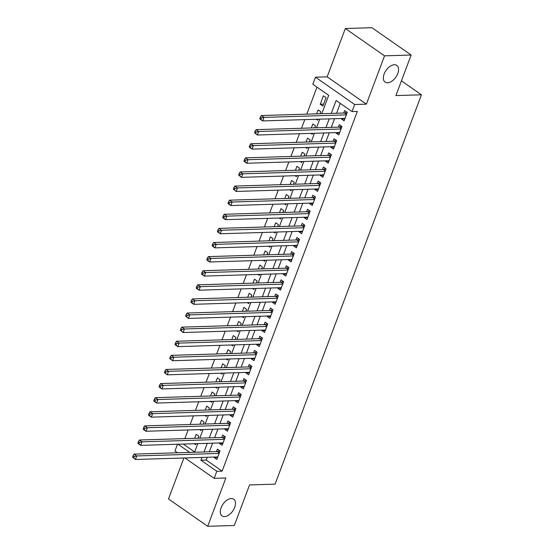 <?xml version="1.0" encoding="UTF-8"?>
<svg xmlns="http://www.w3.org/2000/svg" width="554" height="554" viewBox="0 0 554 554"><rect width="100%" height="100%" fill="white"/><g stroke="black" fill="none" stroke-linecap="round" stroke-linejoin="round"><path stroke-width="0.83" d="M387.551 82.802A10.194 5.962 -55.1 0 1 385.12 82.13A10.194 5.962 -55.1 0 1 384.968 72.138A10.194 5.962 -55.1 0 1 394.337 64.742A10.194 5.962 -55.1 0 1 396.775 65.407A10.194 5.962 -55.1 0 1 396.92 75.406A10.194 5.962 -55.1 0 1 387.551 82.802M224.502 516.584A10.194 5.962 -55.1 0 1 222.071 515.919A10.194 5.962 -55.1 0 1 221.925 505.92A10.194 5.962 -55.1 0 1 231.295 498.524A10.194 5.962 -55.1 0 1 233.726 499.189A10.194 5.962 -55.1 0 1 233.871 509.188A10.194 5.962 -55.1 0 1 224.502 516.584M321.805 113.688L328.709 95.323L312.809 84.243L315.461 77.186L354.678 104.512L352.025 111.569L336.126 100.489L331.271 113.404M327.165 76.833L366.381 104.152L384.538 55.836L411.137 55.026L371.928 27.7L345.329 28.517L327.165 76.833L315.461 77.186M183.9 457.992L168.492 498.974L207.708 526.3L225.866 477.984L214.163 478.344L184.911 457.964M177.474 452.777L174.946 451.018L177.495 444.246M316.978 87.144L306.826 114.152M304.769 119.622L301.528 128.258M299.465 133.736L296.224 142.364M294.167 147.842L290.919 156.47M288.863 161.948L285.622 170.577M283.558 176.054L280.317 184.683M278.26 190.161L275.013 198.789M272.956 204.267L269.715 212.895M267.651 218.373L264.41 227.002M262.354 232.479L259.106 241.108M257.049 246.585L253.808 255.214M251.745 260.692L248.504 269.32M246.447 274.798L243.199 283.433M241.142 288.904L237.895 297.54M235.838 303.01L232.597 311.646M230.54 317.123L227.292 325.752M225.236 331.23L221.988 339.858M219.931 345.336L216.69 353.964M214.627 359.442L211.386 368.071M209.329 373.548L206.081 382.177M204.024 387.655L200.783 396.283M198.72 401.761L195.479 410.389M193.422 415.867L190.174 424.496M188.118 429.973L184.877 438.602M384.538 55.836L345.329 28.517M411.137 55.026L395.895 95.579L421.435 94.796L275.089 484.148L249.549 484.93L234.307 525.483L207.708 526.3M341.638 118.494L341.444 119.013L344.089 120.862L347.275 112.4L344.623 110.551L343.695 113.023M336.333 132.607L336.139 133.119L338.792 134.968L341.97 126.506L339.325 124.657L338.397 127.129M331.036 146.713L330.835 147.232L333.487 149.074L336.673 140.612L334.02 138.763L333.093 141.235M325.731 160.819L325.537 161.339L328.183 163.181L331.368 154.718L328.716 152.869L327.788 155.342M320.427 174.925L320.233 175.445L322.885 177.287L326.064 168.825L323.418 166.976L322.49 169.448M315.129 189.032L314.928 189.551L317.581 191.393L320.759 182.931L318.114 181.082L317.186 183.554M309.825 203.138L309.631 203.657L312.276 205.499L315.461 197.037L312.809 195.195L311.881 197.66M304.52 217.244L304.326 217.764L306.978 219.613L310.157 211.143L307.505 209.301L306.577 211.767M299.222 231.35L299.022 231.87L301.674 233.719L304.852 225.249L302.207 223.407L301.279 225.873M293.918 245.457L293.724 245.976L296.369 247.825L299.555 239.356L296.902 237.514L295.974 239.979M288.613 259.563L288.419 260.082L291.072 261.931L294.25 253.462L291.598 251.62L290.67 254.085M283.309 273.669L283.115 274.188L285.767 276.037L288.946 267.575L286.3 265.726L285.372 268.191M278.011 287.775L277.817 288.295L280.462 290.144L283.648 281.681L280.996 279.832L280.068 282.305M272.707 301.882L272.513 302.401L275.165 304.25L278.343 295.788L275.691 293.939L274.763 296.411M267.402 315.995L267.208 316.507L269.86 318.356L273.039 309.894L270.394 308.045L269.466 310.517M262.104 330.101L261.91 330.62L264.556 332.462L267.741 324L265.089 322.151L264.161 324.623M256.8 344.207L256.606 344.726L259.251 346.569L262.437 338.106L259.784 336.257L258.856 338.729M251.495 358.313L251.301 358.833L253.954 360.675L257.132 352.212L254.487 350.363L253.559 352.836M246.198 372.42L245.997 372.939L248.649 374.781L251.835 366.319L249.182 364.477L248.254 366.942M240.893 386.526L240.699 387.045L243.344 388.887L246.53 380.425L243.878 378.583L242.95 381.048M235.588 400.632L235.395 401.151L238.047 403L241.225 394.531L238.58 392.689L237.652 395.154M230.291 414.738L230.09 415.258L232.742 417.107L235.921 408.637L233.276 406.795L232.348 409.261M224.986 428.844L224.792 429.364L227.438 431.213L230.623 422.744L227.971 420.901L227.043 423.367M219.682 442.951L219.488 443.47L222.14 445.319L225.319 436.857L222.666 435.008L221.738 437.473M198.062 438.2L198.824 436.192L196.171 434.343L194.683 438.304M203.366 424.094L204.121 422.086L201.476 420.237L199.987 424.198M208.671 409.988L209.426 407.979L206.774 406.13L205.285 410.092M213.976 395.881L214.73 393.866L212.078 392.024L210.589 395.985M219.273 381.775L220.028 379.76L217.383 377.918L215.894 381.879M224.578 367.669L225.333 365.654L222.68 363.812L221.191 367.773M229.882 353.563L230.637 351.548L227.985 349.706L226.496 353.667M235.18 339.457L235.935 337.441L233.289 335.599L231.801 339.554M240.484 325.343L241.239 323.335L238.594 321.486L237.105 325.447M245.789 311.237L246.544 309.229L243.892 307.38L242.403 311.341M251.087 297.131L251.841 295.123L249.196 293.274L247.707 297.235M256.391 283.025L257.146 281.017L254.501 279.168L253.012 283.129M261.696 268.919L262.451 266.91L259.798 265.061L258.309 269.022M266.993 254.812L267.755 252.804L265.103 250.955L263.614 254.916M272.298 240.706L273.053 238.698L270.407 236.849L268.919 240.81M277.602 226.6L278.357 224.592L275.705 222.743L274.216 226.704M282.9 212.494L283.662 210.478L281.01 208.636L279.521 212.597M288.205 198.387L288.959 196.372L286.314 194.53L284.825 198.491M293.509 184.281L294.264 182.266L291.612 180.424L290.123 184.385M298.814 170.175L299.569 168.16L296.916 166.318L295.427 170.279M304.111 156.069L304.866 154.054L302.221 152.212L300.732 156.166M309.416 141.956L310.171 139.947L307.518 138.098L306.03 142.059M314.72 127.849L315.475 125.841L312.823 123.992L311.334 127.953M320.018 113.743L320.773 111.735L318.128 109.886L316.639 113.847M183.298 444.066L194.648 451.974M194.316 443.726L195.638 444.654L196.005 443.678M199.613 429.62L200.943 430.548L201.31 429.572M204.918 415.514L206.247 416.442L206.614 415.465M210.222 401.408L211.545 402.336L211.912 401.359M215.52 387.301L216.849 388.229L217.216 387.253M220.824 373.195L222.154 374.123L222.521 373.147M226.129 359.089L227.452 360.017L227.819 359.034M231.427 344.983L232.756 345.904L233.123 344.927M236.731 330.877L238.061 331.798L238.428 330.821M242.036 316.77L243.358 317.691L243.725 316.715M247.333 302.664L248.663 303.585L249.03 302.609M252.638 288.558L253.967 289.479L254.334 288.502M257.942 274.445L259.265 275.373L259.632 274.396M263.24 260.338L264.57 261.266L264.937 260.29M268.545 246.232L269.874 247.16L270.241 246.184M273.849 232.126L275.179 233.054L275.546 232.078M279.154 218.02L280.476 218.948L280.843 217.971M284.451 203.914L285.781 204.841L286.148 203.865M289.756 189.807L291.085 190.735L291.452 189.759M295.06 175.701L296.383 176.622L296.75 175.646M300.358 161.595L301.688 162.516L302.055 161.539M305.663 147.489L306.992 148.41L307.359 147.433M310.967 133.382L312.29 134.303L312.657 133.327M316.265 119.276L317.594 120.197L317.961 119.221M322.899 106.091L326.077 97.629L323.432 95.78L320.247 104.242L322.899 106.091M207.279 457.279L206.233 460.049L222.133 471.129L357.344 111.402L352.025 111.569M340.294 103.39L336.597 113.238M334.533 118.715L331.292 127.344M329.235 132.822L325.987 141.45M323.931 146.928L320.69 155.556M318.626 161.034L315.385 169.662M313.329 175.14L310.081 183.769M308.024 189.246L304.776 197.875M302.719 203.353L299.479 211.988M297.422 217.459L294.174 226.094M292.117 231.565L288.869 240.201M286.813 245.678L283.572 254.307M281.508 259.784L278.267 268.413M276.211 273.891L272.963 282.519M270.906 287.997L267.665 296.625M265.601 302.103L262.361 310.732M260.304 316.209L257.056 324.838M254.999 330.316L251.758 338.944M249.695 344.422L246.454 353.05M244.397 358.528L241.149 367.157M239.093 372.634L235.852 381.263M233.788 386.74L230.547 395.376M228.49 400.847L225.243 409.482M223.186 414.953L219.938 423.588M217.881 429.066L214.64 437.695M212.584 443.172L209.336 451.801M214.384 457.057L214.183 457.576L216.836 459.425L220.014 450.963L217.369 449.114L216.441 451.579M421.435 94.796L401.428 80.863M366.381 104.152L354.678 104.512M222.133 471.129L216.815 471.288L214.163 478.344M194.544 452.251L197.792 443.622M199.849 438.145L203.089 429.516M205.153 424.039L208.394 415.41M210.451 409.932L213.699 401.304M215.755 395.826L218.996 387.198M221.06 381.72L224.301 373.091M226.357 367.614L229.605 358.985M231.662 353.507L234.903 344.872M236.967 339.401L240.207 330.766M242.264 325.295L245.512 316.659M247.569 311.182L250.817 302.553M252.873 297.076L256.114 288.447M258.171 282.969L261.419 274.341M263.475 268.863L266.723 260.235M268.78 254.757L272.021 246.128M274.085 240.651L277.325 232.022M279.382 226.544L282.63 217.916M284.687 212.438L287.928 203.81M289.991 198.332L293.232 189.703M295.289 184.226L298.537 175.597M300.593 170.12L303.834 161.484M305.898 156.013L309.139 147.378M311.196 141.907L314.443 133.272M316.5 127.794L319.741 119.165M177.979 444.232L189.71 452.403M201.961 457.438L200.915 460.215L216.815 471.288M329.214 118.875L325.974 127.51M323.91 132.981L320.669 141.616M318.612 147.094L315.364 155.722M313.308 161.2L310.067 169.829M308.003 175.306L304.762 183.935M302.706 189.413L299.458 198.041M297.401 203.519L294.16 212.147M292.096 217.625L288.856 226.254M286.799 231.731L283.551 240.36M281.494 245.838L278.247 254.466M276.19 259.944L272.949 268.572M270.892 274.05L267.644 282.678M265.588 288.156L262.34 296.792M260.283 302.262L257.042 310.898M254.978 316.369L251.738 325.004M249.681 330.482L246.433 339.11M244.376 344.588L241.135 353.217M239.072 358.694L235.831 367.323M233.774 372.8L230.526 381.429M228.47 386.907L225.229 395.535M223.165 401.013L219.924 409.641M217.867 415.119L214.62 423.748M212.563 429.225L209.322 437.854M207.258 443.332L204.017 451.96M206.233 460.049L200.915 460.215M217.57 457.472L214.183 457.576M323.633 104.145L320.247 104.242M222.867 443.366L219.488 443.47M228.172 429.26L224.792 429.364M233.476 415.154L230.09 415.258M238.781 401.048L235.395 401.151M244.079 386.941L240.699 387.045M249.383 372.835L245.997 372.939M254.688 358.729L251.301 358.833M259.985 344.623L256.606 344.726M265.29 330.516L261.91 330.62M270.594 316.403L267.208 316.507M275.892 302.297L272.513 302.401M281.197 288.191L277.817 288.295M286.501 274.085L283.115 274.188M291.799 259.978L288.419 260.082M297.103 245.872L293.724 245.976M302.408 231.766L299.022 231.87M307.705 217.66L304.326 217.764M313.01 203.553L309.631 203.657M318.315 189.447L314.928 189.551M323.619 175.341L320.233 175.445M328.917 161.235L325.537 161.339M334.221 147.129L330.835 147.232M339.526 133.015L336.139 133.119M344.823 118.909L341.444 119.013M219.273 452.937L217.293 451.558L134.082 454.107L136.734 455.949L219.086 453.428M134.158 456.496L136.734 455.949L135.405 459.481L132.565 457.168L133.625 457.909L134.158 456.496L133.099 455.762L132.565 457.168M217.764 456.953L135.405 459.481L133.625 457.909M217.293 451.558A1.593 0.935 124.9 0 0 217.729 451.441L219.509 450.603M134.082 454.107L133.099 455.762M224.578 438.83L222.59 437.452L139.386 440.001L142.039 441.843L224.391 439.322M139.463 442.39L142.039 441.843L140.709 445.368L138.064 443.525L137.87 443.061L138.929 443.802L139.463 442.39L138.403 441.649L137.87 443.061M223.068 442.847L140.709 445.368L138.929 443.802M222.59 437.452A1.593 0.935 124.9 0 0 223.027 437.335L224.813 436.497M139.386 440.001L138.403 441.649M229.875 424.724L227.895 423.346L144.691 425.887L147.336 427.736L229.695 425.216M144.76 428.284L147.336 427.736L146.014 431.261L143.361 429.419L143.174 428.955L144.234 429.696L144.76 428.284L143.701 427.543L143.174 428.955M228.366 428.741L146.014 431.261L144.234 429.696M227.895 423.346A1.593 0.935 124.9 0 0 228.331 423.228L230.111 422.39M144.691 425.887L143.701 427.543M235.18 410.618L233.199 409.233L149.989 411.781L152.641 413.63L234.993 411.11M150.065 414.177L152.641 413.63L151.318 417.155L148.666 415.313L148.472 414.849L149.532 415.59L150.065 414.177L149.005 413.436L148.472 414.849M233.67 414.634L151.318 417.155L149.532 415.59M233.199 409.233A1.593 0.935 124.9 0 0 233.636 409.122L235.415 408.284M149.989 411.781L149.005 413.436M240.484 396.512L238.497 395.127L155.293 397.675L157.945 399.524L240.298 397.003M155.369 400.071L157.945 399.524L156.616 403.049L153.97 401.207L153.777 400.743L154.836 401.484L155.369 400.071L154.31 399.33L153.777 400.743M238.975 400.528L156.616 403.049L154.836 401.484M238.497 395.127A1.593 0.935 124.9 0 0 238.933 395.016L240.72 394.178M155.293 397.675L154.31 399.33M245.782 382.405L243.802 381.02L160.598 383.569L163.243 385.418L245.602 382.897M160.667 385.965L163.243 385.418L161.92 388.943L159.268 387.101L159.081 386.637L160.141 387.371L160.667 385.965L159.607 385.224L159.081 386.637M244.272 386.422L161.92 388.943L160.141 387.371M243.802 381.02A1.593 0.935 124.9 0 0 244.238 380.91L246.018 380.072M160.598 383.569L159.607 385.224M251.087 368.299L249.106 366.914L165.895 369.463L168.548 371.312L250.907 368.791M165.971 371.859L168.548 371.312L167.225 374.836L164.379 372.53L165.438 373.264L165.971 371.859L164.912 371.118L164.379 372.53M249.577 372.316L167.225 374.836L165.438 373.264M249.106 366.914A1.593 0.935 124.9 0 0 249.542 366.803L251.322 365.965M165.895 369.463L164.912 371.118M256.391 354.193L254.411 352.808L171.2 355.356L173.852 357.205L256.204 354.685M171.276 357.752L173.852 357.205L172.523 360.73L169.683 358.424L170.743 359.158L171.276 357.752L170.216 357.011L169.683 358.424M254.882 358.209L172.523 360.73L170.743 359.158M254.411 352.808A1.593 0.935 124.9 0 0 254.84 352.697L256.627 351.859M171.2 355.356L170.216 357.011M261.696 340.087L259.708 338.702L176.504 341.25L179.15 343.099L261.509 340.572M176.574 343.646L179.15 343.099L177.827 346.624L175.175 344.775L174.988 344.318L176.047 345.052L176.574 343.646L175.514 342.905L174.988 344.318M260.179 344.103L177.827 346.624L176.047 345.052M259.708 338.702A1.593 0.935 124.9 0 0 260.145 338.591L261.924 337.753M176.504 341.25L175.514 342.905M266.993 325.981L265.013 324.596L181.802 327.144L184.454 328.993L266.813 326.465M181.878 329.533L184.454 328.993L183.132 332.518L180.285 330.212L181.352 330.946L181.878 329.533L180.819 328.799L180.285 330.212M265.484 329.997L183.132 332.518L181.352 330.946M265.013 324.596A1.593 0.935 124.9 0 0 265.449 324.485L267.229 323.647M181.802 327.144L180.819 328.799M272.298 311.867L270.317 310.489L187.107 313.038L189.759 314.88L272.111 312.359M187.183 315.427L189.759 314.88L188.429 318.411L185.59 316.099L186.65 316.84L187.183 315.427L186.123 314.693L185.59 316.099M270.788 315.891L188.429 318.411L186.65 316.84M270.317 310.489A1.593 0.935 124.9 0 0 270.747 310.372L272.533 309.541M187.107 313.038L186.123 314.693M277.602 297.761L275.615 296.383L192.411 298.931L195.056 300.774L277.416 298.253M192.48 301.321L195.056 300.774L193.734 304.305L191.082 302.456L190.895 301.992L191.954 302.733L192.48 301.321L191.421 300.587L190.895 301.992M276.093 301.778L193.734 304.305L191.954 302.733M275.615 296.383A1.593 0.935 124.9 0 0 276.051 296.265L277.831 295.427M192.411 298.931L191.421 300.587M282.9 283.655L280.92 282.277L197.716 284.825L200.361 286.667L282.72 284.147M197.785 287.214L200.361 286.667L199.038 290.199L196.386 288.35L196.199 287.886L197.259 288.627L197.785 287.214L196.725 286.48L196.199 287.886M281.39 287.671L199.038 290.199L197.259 288.627M280.92 282.277A1.593 0.935 124.9 0 0 281.356 282.159L283.136 281.321M197.716 284.825L196.725 286.48M288.205 269.549L286.224 268.171L203.013 270.719L205.666 272.561L288.018 270.04M203.089 273.108L205.666 272.561L204.336 276.086L201.691 274.244L201.497 273.78L202.556 274.521L203.089 273.108L202.03 272.367L201.497 273.78M286.695 273.565L204.336 276.086L202.556 274.521M286.224 268.171A1.593 0.935 124.9 0 0 286.66 268.053L288.44 267.215M203.013 270.719L202.03 272.367M293.509 255.442L291.522 254.064L208.318 256.613L210.963 258.455L293.322 255.934M208.394 259.002L210.963 258.455L209.641 261.98L206.988 260.138L206.801 259.674L207.861 260.415L208.394 259.002L207.328 258.261L206.801 259.674M292 259.459L209.641 261.98L207.861 260.415M291.522 254.064A1.593 0.935 124.9 0 0 291.958 253.947L293.738 253.109M208.318 256.613L207.328 258.261M298.807 241.336L296.826 239.958L213.622 242.5L216.268 244.349L298.627 241.828M213.692 244.896L216.268 244.349L214.945 247.873L212.293 246.031L212.106 245.567L213.165 246.308L213.692 244.896L212.632 244.155L212.106 245.567M297.297 245.353L214.945 247.873L213.165 246.308M296.826 239.958A1.593 0.935 124.9 0 0 297.263 239.84L299.042 239.003M213.622 242.5L212.632 244.155M304.111 227.23L302.131 225.845L218.92 228.393L221.572 230.242L303.924 227.722M218.996 230.789L221.572 230.242L220.243 233.767L217.597 231.925L217.403 231.461L218.463 232.202L218.996 230.789L217.937 230.048L217.403 231.461M302.602 231.247L220.243 233.767L218.463 232.202M302.131 225.845A1.593 0.935 124.9 0 0 302.567 225.734L304.347 224.896M218.92 228.393L217.937 230.048M309.416 213.124L307.428 211.739L224.225 214.287L226.877 216.136L309.229 213.615M224.301 216.683L226.877 216.136L225.547 219.661L222.902 217.819L222.708 217.355L223.768 218.096L224.301 216.683L223.241 215.942L222.708 217.355M307.906 217.14L225.547 219.661L223.768 218.096M307.428 211.739A1.593 0.935 124.9 0 0 307.865 211.628L309.651 210.79M224.225 214.287L223.241 215.942M314.714 199.018L312.733 197.633L229.529 200.181L232.174 202.03L314.534 199.509M229.598 202.577L232.174 202.03L230.852 205.555L228.2 203.706L228.013 203.249L229.072 203.983L229.598 202.577L228.539 201.836L228.013 203.249M313.204 203.034L230.852 205.555L229.072 203.983M312.733 197.633A1.593 0.935 124.9 0 0 313.169 197.522L314.949 196.684M229.529 200.181L228.539 201.836M320.018 184.911L318.038 183.526L234.827 186.075L237.479 187.924L319.831 185.403M234.903 188.471L237.479 187.924L236.156 191.449L233.31 189.143L234.37 189.877L234.903 188.471L233.843 187.73L233.31 189.143M318.508 188.928L236.156 191.449L234.37 189.877M318.038 183.526A1.593 0.935 124.9 0 0 318.474 183.416L320.254 182.578M234.827 186.075L233.843 187.73M325.323 170.805L323.335 169.42L240.131 171.969L242.784 173.817L325.136 171.297M240.207 174.365L242.784 173.817L241.454 177.342L238.615 175.036L239.674 175.77L240.207 174.365L239.148 173.624L238.615 175.036M323.813 174.822L241.454 177.342L239.674 175.77M323.335 169.42A1.593 0.935 124.9 0 0 323.771 169.309L325.558 168.471M240.131 171.969L239.148 173.624M330.62 156.699L328.64 155.314L245.436 157.862L248.081 159.711L330.44 157.184M245.505 160.258L248.081 159.711L246.759 163.236L244.106 161.387L243.919 160.93L244.979 161.664L245.505 160.258L244.446 159.517L243.919 160.93M329.111 160.715L246.759 163.236L244.979 161.664M328.64 155.314A1.593 0.935 124.9 0 0 329.076 155.203L330.856 154.365M245.436 157.862L244.446 159.517M335.925 142.586L333.944 141.208L250.733 143.756L253.386 145.605L335.745 143.077M250.81 146.145L253.386 145.605L252.063 149.13L249.411 147.281L249.217 146.817L250.276 147.558L250.81 146.145L249.75 145.411L249.217 146.817M334.415 146.609L252.063 149.13L250.276 147.558M333.944 141.208A1.593 0.935 124.9 0 0 334.381 141.097L336.16 140.259M250.733 143.756L249.75 145.411M341.229 128.48L339.249 127.101L256.038 129.65L258.69 131.492L341.042 128.971M256.114 132.039L258.69 131.492L257.361 135.024L254.521 132.711L255.581 133.452L256.114 132.039L255.055 131.305L254.521 132.711M339.72 132.503L257.361 135.024L255.581 133.452M339.249 127.101A1.593 0.935 124.9 0 0 339.678 126.984L341.465 126.153M256.038 129.65L255.055 131.305M346.534 114.373L344.546 112.995L261.343 115.544L263.988 117.386L346.347 114.865M261.412 117.933L263.988 117.386L262.665 120.917L260.013 119.068L259.826 118.604L260.886 119.345L261.412 117.933L260.352 117.199L259.826 118.604M345.017 118.39L262.665 120.917L260.886 119.345M344.546 112.995A1.593 0.935 124.9 0 0 344.983 112.877L346.762 112.04M261.343 115.544L260.352 117.199M219.398 452.604L217.729 451.441M224.702 438.498L223.027 437.335M230 424.392L228.331 423.228M235.305 410.285L233.636 409.122M240.609 396.179L238.933 395.016M245.907 382.073L244.238 380.91M251.211 367.967L249.542 366.803M256.516 353.861L254.84 352.697M261.813 339.754L260.145 338.591M267.118 325.648L265.449 324.485M272.423 311.542L270.747 310.372M277.727 297.436L276.051 296.265M283.025 283.323L281.356 282.159M288.329 269.216L286.66 268.053M293.634 255.11L291.958 253.947M298.931 241.004L297.263 239.84M304.236 226.898L302.567 225.734M309.541 212.791L307.865 211.628M314.838 198.685L313.169 197.522M320.143 184.579L318.474 183.416M325.447 170.473L323.771 169.309M330.745 156.367L329.076 155.203M336.049 142.26L334.381 141.097M341.354 128.154L339.678 126.984M346.652 114.048L344.983 112.877"/></g></svg>
